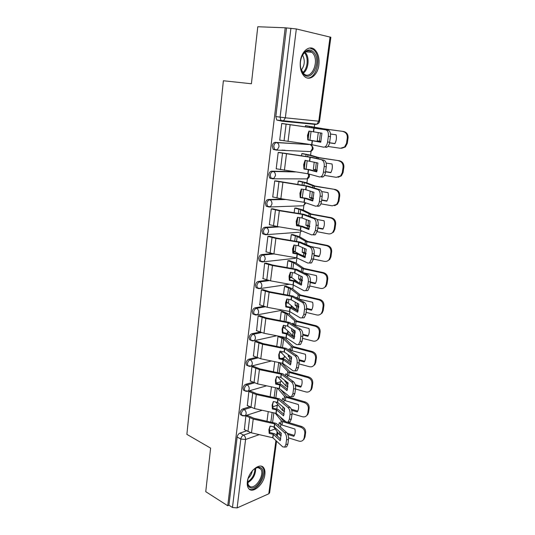 <?xml version="1.0" encoding="UTF-8"?>
<svg xmlns="http://www.w3.org/2000/svg" width="535" height="535" viewBox="0 0 535 535"><rect width="100%" height="100%" fill="white"/><g stroke="black" fill="none" stroke-linecap="round" stroke-linejoin="round"><path stroke-width="0.8" d="M249.738 406.754L242.85 408.901C241.379 409.536 240.456 410.833 240.081 412.779L240.429 414.665L241.666 415.234M253.028 382.264L245.839 384.257C244.361 384.859 243.432 386.143 243.05 388.116L243.438 390.109L244.716 390.684M256.425 357.367L248.882 359.206C247.397 359.754 246.461 361.031 246.08 363.038L246.495 365.137L247.819 365.719M259.957 332.054L251.978 333.72C250.487 334.228 249.544 335.498 249.156 337.525L249.611 339.745L250.995 340.327L250.514 338.093C250.908 336.06 251.845 334.79 253.336 334.281L261.394 332.589M263.655 306.321L255.121 307.799C253.63 308.254 252.68 309.518 252.286 311.577L252.787 313.918L254.239 314.5M267.614 280.159L258.325 281.423C256.82 281.831 255.87 283.082 255.469 285.175L256.018 287.643L257.676 288.291M272.014 253.563L261.582 254.586C260.077 254.941 259.121 256.185 258.713 258.305L259.308 260.92L260.746 261.515M277.217 226.546L264.899 227.275C263.387 227.576 262.424 228.806 262.01 230.959L262.665 233.728L264.043 234.323M283.891 199.174L268.276 199.475C266.751 199.722 265.788 200.939 265.367 203.126L266.082 206.062L267.406 206.65M293.401 171.641L271.713 171.173C270.182 171.361 269.205 172.571 268.791 174.791L269.573 177.901L270.824 178.476M308.902 144.544L275.211 142.357C273.673 142.491 272.696 143.681 272.268 145.935L273.124 149.232L274.308 149.8M318.887 64.895C319.569 58.195 318.185 53.119 314.74 49.661C309.551 44.659 301.432 51.126 300.356 61.391C299.74 67.985 301.078 72.967 304.375 76.351C309.685 81.594 317.77 75.047 318.887 64.895M264.865 474.525C265.206 471.77 264.852 469.596 263.795 467.998C260.204 461.752 248.307 471.529 247.351 481.808C247.036 484.483 247.377 486.603 248.387 488.167C252.112 494.567 263.915 484.59 264.865 474.525M276.816 408.994L277.284 405.483M280.113 384.19L280.42 381.89M282.794 364.034L282.881 363.385M283.47 358.958L283.61 357.922M286.064 339.437L286.299 337.699M289.395 314.433L289.769 311.571M292.772 289.007L293.307 284.988M296.216 263.153L296.885 258.077M299.714 236.851L300.349 232.076M303.271 210.101L303.86 205.641M306.889 182.883L307.438 178.757M310.574 155.19L311.076 151.412M311.838 145.674L311.965 144.731M314.319 127.002L314.727 123.98M276.568 441.174L269.62 492.829L268.784 493.798L237.112 507.916L232.464 507.494L228.926 505.234L237.152 437.035C237.527 435.109 238.443 433.811 239.907 433.129L246.548 430.849M205.748 491.672L227.743 505.756L285.215 27.78L257.783 26.75L251.403 83.761L223.376 80.752L186.875 434.36L210.616 448.136L205.748 491.672M228.926 505.234L227.743 505.756M285.215 27.78L296.33 28.95L330.851 37.269L319.562 121.251L318.766 121.198L330.068 36.948M283.583 123.705L281.758 123.431L279.698 140.217L280.741 140.29M285.429 150.388L284.359 150.195M303.532 153.766L301.84 153.578L301.539 155.872M280.019 152.615L278.2 152.415L276.18 168.899L276.822 168.913M299.948 181.178L298.262 181.057L297.808 184.548M276.521 181.004L274.709 180.877L272.723 197.067L273.204 197.061M296.423 208.122L294.745 208.061L294.136 212.723M273.077 208.897L271.278 208.837L269.326 224.747L269.72 224.72M292.966 234.604L291.287 234.604L290.538 240.396M269.7 236.303L267.908 236.309L265.989 251.938L266.33 251.905M289.555 260.645L287.89 260.705L286.994 267.58M266.376 263.233L264.591 263.3L263.013 278.615M286.212 286.258L284.546 286.372L283.517 294.29M263.113 289.696L261.334 289.823L259.763 304.87M282.915 311.444L281.263 311.611L280.099 320.545M259.91 315.71L258.137 315.897L256.573 330.683M279.063 336.214L278.033 336.441L276.742 346.352M256.753 341.29L254.994 341.531L253.443 356.063M253.65 366.435L251.898 366.729L250.367 381.014M250.601 391.159L248.855 391.506L247.344 405.55M247.605 415.481L245.866 415.882L244.375 429.685M286.058 302.449L286.78 302.322M289.475 277.183L290.719 277.016M293.126 251.49L295.266 251.57M297.005 225.369L299.025 225.71M307.177 125.879L305.478 125.625L305.345 126.661M294.919 251.37L294.517 251.35M298.798 225.536L297.955 225.309M307.685 151.565L308.307 151.465M312.019 123.719L311.343 123.806M286.486 28.081L275.813 116.55L276.749 120.047L281.945 121.191M274.749 361.647L273.438 371.718M271.466 386.838L270.188 396.656M268.242 411.609L266.998 421.185M309.384 131.122L308.006 135.362L308.267 139.889L320.793 142.036M307.779 139.936L320.726 142.23L321.95 133.195L308.942 131.062L307.518 135.395L307.779 139.936L308.267 139.889M281.751 123.518L328.115 130.165C329.961 130.848 330.737 132.981 330.443 136.565L328.35 136.351C328.644 132.76 327.875 130.627 326.029 129.945M281.825 123.438L328.115 130.165M279.711 140.11L311.818 144.697L323.675 147.185L325.073 146.904C326.35 146.022 327.186 144.39 327.574 142.009L328.35 136.351M327.574 142.009L329.66 142.21L330.443 136.565M329.66 142.21C329.272 144.59 328.436 146.222 327.159 147.098L325.755 147.379M320.438 132.921L319.402 141.133L317.215 140.899L318.285 132.526M320.933 141.635L317.215 140.899M305.478 125.625L322.959 128.681L343.584 131.496C346.747 132.279 348.238 134.419 348.064 137.903L347.275 143.38L345.363 146.971L341.624 148.302M305.465 125.712L321.448 128.547L343.584 131.496M329.567 142.758L334.943 143.534M319.402 141.133L320.973 141.507M330.483 134.011L336.12 134.793C336.782 137.903 336.368 140.852 334.883 143.641L329.547 142.872M348.064 137.903L347.289 137.89L346.499 143.38L347.275 143.38M347.289 137.89C347.462 134.392 345.964 132.252 342.801 131.463M327.922 146.45L340.414 148.275L344.587 146.985L346.499 143.38M305.498 160.386L304.188 164.446L304.448 168.906L310.026 169.735L316.834 171.514M303.947 169.04L308.494 169.695L316.7 171.875L317.904 163.008L305.097 160.326L303.693 164.573L303.947 169.04L304.448 168.906M278.193 152.488L310.226 157.263L323.989 160.219C325.802 161.008 326.564 163.168 326.27 166.699L324.19 166.532C324.484 162.994 323.722 160.834 321.916 160.045M279.216 152.462L311.684 157.317L323.989 160.219M276.194 168.786L307.953 173.761L319.602 176.965L321.094 176.704C322.291 175.875 323.066 174.33 323.428 172.083L324.19 166.532M323.428 172.083L325.501 172.237L326.27 166.699M325.501 172.237C325.14 174.484 324.364 176.022 323.16 176.851L321.669 177.112M301.68 189.116L300.436 193.015L300.697 197.395L306.214 198.284L312.942 200.464M300.195 197.616L304.689 198.311L312.754 200.979L313.938 192.266L305.906 189.764L301.319 189.062L299.928 193.222L300.195 197.616L300.697 197.395M274.702 180.944L306.314 186.086L317.877 189.584L319.937 189.711C321.716 190.6 322.465 192.787 322.177 196.265L320.111 196.158C320.398 192.674 319.649 190.48 317.877 189.584M275.973 180.89L307.846 186.086L319.937 189.711M272.736 196.947L280.855 198.699L304.154 202.304L315.603 206.196L317.175 205.968C318.298 205.179 319.02 203.721 319.362 201.601L320.111 196.158M319.362 201.601L321.421 201.702L322.177 196.265M321.421 201.702C321.087 203.822 320.358 205.279 319.234 206.062L317.656 206.289M314.065 52.631C321.97 62.187 310.808 83.794 303.151 73.589C301.091 70.887 300.168 67.29 300.382 62.802C300.744 58.395 302.108 54.884 304.475 52.276C307.926 49.086 311.123 49.2 314.065 52.631M300.877 68.734L303.646 73.596C311.002 80.959 319.856 61.599 312.955 53.353L311.932 52.256C309.364 50.203 306.749 50.464 304.074 53.039L301.907 56.289M302.549 55.072C305.204 60.315 304.789 65.303 301.312 70.025M307.19 77.97C315.924 79.327 321.682 59.245 314.868 51.086L313.57 49.681L309.752 48.003M252.44 470.66C254.399 468.586 256.332 467.443 258.245 467.209L260.171 467.456C267.848 469.957 257.816 490.876 250.38 487.746C248.253 486.857 247.317 484.636 247.585 481.085L248.053 478.618M247.531 481.948L248.454 485.278L250.166 486.643C255.917 489.191 264.912 474.277 260.792 469.148L259.228 467.871L257.442 467.643L254.934 468.506C254.794 474.318 252.319 478.805 247.531 481.961M252.306 470.813C251.731 473.816 250.326 476.351 248.113 478.417M249.651 489.257C256.813 492.367 267.915 473.863 262.812 467.536L261.561 466.306M316.305 162.607L315.536 169.702L313.363 169.501L314.199 162.092M315.536 169.702L317.222 170.264M317.161 170.478L313.363 169.501M302.743 153.625L310.099 155.05L319.027 157.644L339.424 160.761C342.547 161.583 344.025 163.71 343.858 167.141L343.082 172.517L341.383 175.848L338.093 177.272M301.827 153.652L307.959 154.836L317.522 157.578L339.424 160.761M325.588 171.608L330.924 172.464M326.116 163.055L332.034 163.977C332.69 167.047 332.282 169.943 330.817 172.665L325.561 171.822M343.858 167.141L343.075 167.208L342.3 172.604L343.082 172.517M343.075 167.208C343.243 163.77 341.758 161.637 338.628 160.814M324.471 175.4L336.288 177.312L340.601 175.948L342.3 172.604M283.135 150.261L282.059 150.067M283.55 150.148L284.627 150.342M312.286 191.751L311.745 197.769L309.584 197.602L310.22 191.109M311.745 197.769L313.49 198.505M313.416 198.806L309.584 197.602M299.413 181.064L306.421 182.702L315.162 186.086L335.331 189.49C338.421 190.353 339.885 192.473 339.725 195.843L338.963 201.127L337.445 204.223L334.582 205.681M298.256 181.118L304.301 182.515L313.664 186.086L335.331 189.49M321.669 199.943L326.979 200.879M321.662 191.543L328.022 192.627C328.664 195.663 328.269 198.505 326.825 201.16L321.629 200.25M339.725 195.843L338.936 195.997L338.18 201.294L338.963 201.127M338.936 195.997C339.103 192.613 337.632 190.493 334.535 189.624M320.88 203.815L332.235 205.835L336.655 204.403L338.18 201.294M270.61 178.463L270.69 177.747M297.928 217.33L296.751 221.069L297.012 225.382L302.476 226.318L309.116 228.9M296.504 225.683L300.951 226.412L308.876 229.548L310.039 220.995L302.148 218.019L297.607 217.284L296.236 221.356L296.504 225.683L297.012 225.382M271.272 208.891L279.344 210.73L302.549 214.408L313.905 218.588L315.958 218.661C317.703 219.658 318.439 221.864 318.158 225.288L316.105 225.228C316.386 221.791 315.65 219.577 313.905 218.588M272.656 208.79L279.905 210.469L304.074 214.341L315.958 218.661M269.339 224.62L277.357 226.566L300.429 230.338L311.678 234.892L313.323 234.698L315.369 230.572L316.105 225.228M315.369 230.572L317.422 230.625L318.158 225.288M317.422 230.625L315.369 234.751L313.717 234.939M294.25 245.05L293.126 248.628L293.387 252.874L298.798 253.857L305.358 256.82M292.872 253.256L297.279 254.018L305.07 257.609L306.214 249.21L298.456 245.779L293.962 245.003L292.612 248.996L292.872 253.256L293.387 252.874M267.901 236.35L275.879 238.383L298.851 242.221L310.012 247.056L312.045 247.083C313.771 248.173 314.493 250.407 314.212 253.784L312.173 253.764C312.447 250.387 311.724 248.146 310.012 247.056M269.346 236.202L276.441 238.042L300.369 242.094L312.045 247.083M266.002 251.804L273.927 253.938L296.771 257.87L307.826 263.066L309.531 262.919L311.45 259.014L312.173 253.764M311.45 259.014L313.49 259.027L314.212 253.784M313.49 259.027L311.564 262.919L309.852 263.073M290.632 272.282L289.569 275.706L289.836 279.885L295.193 280.922L301.66 284.245M289.315 280.347L293.748 281.163L301.339 285.162L302.456 276.909L294.832 273.044L290.378 272.235L289.047 276.154L289.315 280.347L289.836 279.885M264.591 263.334L272.469 265.547L295.22 269.546L306.187 275.01L308.213 274.997C309.905 276.18 310.614 278.434 310.34 281.758L308.314 281.784C308.581 278.454 307.872 276.194 306.187 275.01M266.069 263.133L273.044 265.133L296.731 269.359L308.213 274.997M262.725 278.521L270.556 280.835L293.173 284.921L304.04 290.732L305.806 290.632L307.605 286.941L308.314 281.784M307.605 286.941L309.631 286.907L310.34 281.758M309.631 286.907L307.826 290.599L305.806 290.632M308.374 220.373L308.02 225.342L305.873 225.202L306.341 219.604M308.02 225.342L309.778 226.238M309.712 226.626L305.873 225.202M296.009 208.015L302.817 209.88L311.37 214.027L331.319 217.705C334.368 218.608 335.82 220.714 335.666 224.031L334.917 229.221L333.552 232.11L331.078 233.548M294.738 208.115L300.703 209.727L309.879 214.087L330.516 217.926L331.319 217.705M317.817 227.776L323.1 228.793M316.987 219.45L324.076 220.774C324.718 223.77 324.33 226.566 322.899 229.154L317.763 228.171M296.798 224.379L300.282 225.91M335.666 224.031L334.877 224.265L334.128 229.468L334.917 229.221M334.877 224.265C335.03 220.942 333.579 218.822 330.516 217.926M317.208 231.702L328.256 233.842C330.008 234.129 331.506 233.635 332.763 232.364L334.128 229.468M304.569 248.481L304.355 252.44L302.228 252.326L302.549 247.585M304.355 252.44L306.1 253.483M306.033 253.951L302.228 252.326M292.618 234.511L299.266 236.59L307.645 241.472L327.373 245.425C330.396 246.361 331.827 248.461 331.673 251.724L330.944 256.82L329.714 259.508L327.574 260.906M291.281 234.651L297.172 236.463L306.154 241.599L326.571 245.712L327.373 245.425M314.032 255.121L319.288 256.212M310.661 246.488L320.204 248.421C320.839 251.376 320.458 254.125 319.047 256.653L313.965 255.596M293.053 250.688L298.811 253.864M331.673 251.724L330.884 252.032L330.148 257.141L330.944 256.82M330.884 252.032C331.038 248.762 329.593 246.655 326.571 245.712M313.483 259.08L324.344 261.354C326.149 261.668 327.674 261.167 328.918 259.843L330.148 257.141M300.864 276.107L300.757 279.063L298.644 278.982L298.851 275.084M300.757 279.063L302.435 280.24M302.382 280.801L300.162 280.099L298.644 278.982M289.261 260.552L295.775 262.852L303.98 268.443L323.494 272.649C326.484 273.619 327.908 275.712 327.761 278.922L327.039 283.931L325.929 286.446L324.07 287.783M287.883 260.746L293.695 262.752L302.496 268.63L322.692 273.017L323.494 272.649M310.307 281.992L315.543 283.155M303.893 272.857L316.392 275.578C317.028 278.501 316.653 281.203 315.262 283.664L310.233 282.547M289.488 276.588L291.742 277.551L298.45 282.567M327.761 278.922L326.965 279.31L326.243 284.326L327.039 283.931M326.965 279.31C327.112 276.087 325.688 273.987 322.692 273.017M301.339 284.078L301.693 284.159M309.758 285.971L320.505 288.378C322.351 288.733 323.889 288.218 325.126 286.847L326.243 284.326M287.081 299.032L286.071 302.315L286.339 306.428L291.642 307.505L298.028 311.196M285.81 306.963L290.13 307.779L297.667 312.226L298.764 304.121L291.267 299.834L286.86 298.991L285.543 302.837L285.81 306.963L286.339 306.428M261.334 289.85L269.125 292.244L291.649 296.397L302.435 302.462L304.448 302.409C306.107 303.679 306.802 305.96 306.535 309.237L304.522 309.304C304.783 306.02 304.087 303.74 302.435 302.462M262.839 289.602L269.7 291.756L293.16 296.143L304.448 302.409M259.502 304.776L267.239 307.271L289.636 311.504L300.322 317.91L302.141 317.864L303.826 314.366L304.522 309.304M303.826 314.366L305.839 314.286L306.535 309.237M305.839 314.286L304.147 317.783L302.369 317.857M297.259 303.258L297.219 305.238L295.119 305.184L295.24 302.108M297.219 305.238L298.804 306.528M298.764 307.177L296.604 306.421L295.119 305.184M286.105 302.081L288.358 303.151L296.156 309.765L298.229 310.507M285.944 286.165L292.344 288.673L300.382 294.952L319.689 299.406C322.645 300.409 324.056 302.489 323.909 305.652L323.2 310.567L322.197 312.921L320.572 314.192M284.546 286.399L290.278 288.599L298.904 295.193L318.88 299.841L319.689 299.406M306.562 309.029L311.544 310.213C312.915 307.806 313.289 305.157 312.654 302.262L299.118 299.105L296.169 297.333L296.056 297.701M306.615 308.387L311.858 309.631M323.909 305.652L323.107 306.107L322.398 311.036L323.2 310.567M323.107 306.107C323.254 302.937 321.843 300.851 318.88 299.841M306.1 312.393L316.733 314.941C318.613 315.322 320.171 314.807 321.395 313.396L322.398 311.036M283.597 325.32L282.64 328.463L282.908 332.516L288.158 333.639L294.464 337.672M282.373 333.118L286.653 333.967L294.056 338.815L295.139 330.857L287.696 326.123L283.403 325.287L282.105 329.052L282.373 333.118L282.908 332.516M258.137 315.917L265.835 318.479L287.99 322.732L298.744 329.433L300.744 329.333C302.375 330.697 303.064 332.991 302.803 336.221L300.797 336.328C301.058 333.091 300.376 330.797 298.744 329.433M259.656 315.617L266.417 317.924L289.642 322.471L300.744 329.333M256.332 330.583L263.982 333.251L286.165 337.625L296.671 344.607L298.537 344.62L300.115 341.303L300.797 336.328M300.115 341.303L302.114 341.183L302.803 336.221M302.114 341.183L300.53 344.493L298.858 344.6M293.742 329.968L293.742 330.964L291.655 330.938L291.715 328.677M295.18 333.091L293.113 332.302L291.655 330.938M282.888 327.199L285.028 328.329L292.665 335.585L294.792 336.401M282.674 311.35L288.974 314.065L296.845 321L315.951 325.695C318.873 326.731 320.264 328.804 320.131 331.914L319.435 336.749L318.512 338.956L317.081 340.153M281.263 311.631L286.921 314.018L295.373 321.301L315.135 326.203L315.951 325.695M302.89 335.037L307.886 336.301C309.243 333.954 309.604 331.346 308.983 328.49L294.879 324.946L292.692 323.227L292.424 324.13M302.877 334.301L308.24 335.652M293.742 330.964L295.193 332.322M294.25 325.273L294.377 324.712M320.131 331.914L319.321 332.442L318.626 337.284L319.435 336.749M319.321 332.442C319.462 329.319 318.064 327.239 315.135 326.203M302.509 338.361L313.028 341.036C314.941 341.45 316.499 340.935 317.71 339.498L318.626 337.284M280.166 351.161L279.263 354.163L279.531 358.156L284.727 359.319L290.953 363.7M278.996 358.831L283.296 359.741L290.512 364.944L291.575 357.119L284.326 352.037L280.006 351.127L278.722 354.825L278.996 358.831L279.531 358.156M254.988 341.537L262.598 344.272L284.694 348.706L295.119 355.922L297.112 355.788C298.717 357.233 299.386 359.547 299.132 362.73L297.139 362.877C297.393 359.687 296.724 357.367 295.119 355.922M256.519 341.19L263.187 343.637L286.192 348.345L297.112 355.788M253.222 355.962L260.779 358.784L282.754 363.298L293.086 370.835L294.986 370.909L296.47 367.759L297.139 362.877M296.47 367.759L298.456 367.605L299.132 362.73M298.456 367.605L296.972 370.748L295.4 370.875M290.318 356.243L288.245 356.257L288.265 354.799M291.628 358.564L289.676 357.741L288.245 356.257M279.825 351.95L281.758 353.093L289.241 360.971L291.374 361.847M280.253 336.448L285.657 339.036L293.367 346.613L312.273 351.535C315.168 352.598 316.546 354.665 316.412 357.728L315.73 362.483L314.888 364.556L313.617 365.686M278.026 336.455L283.617 339.016L291.903 346.968L311.45 352.11L312.273 351.535M299.185 360.583L304.295 361.941C305.632 359.654 305.993 357.092 305.371 354.264L291.414 350.552L289.268 348.673L288.867 350.104M299.085 359.741L304.683 361.232M290.318 356.263L291.602 357.587M290.686 351.361L290.9 350.285M316.412 357.728L315.603 358.323L314.921 363.084L315.73 362.483M315.603 358.323C315.737 355.247 314.353 353.18 311.45 352.11M298.971 363.894L309.384 366.689C311.323 367.137 312.888 366.622 314.078 365.158L314.921 363.084M276.796 376.56L275.94 379.435L276.214 383.361L281.356 384.571L287.502 389.273M275.672 384.103L279.865 385.006L287.027 390.624L288.071 382.933L280.942 377.469L276.662 376.533L275.398 380.158L275.672 384.103L276.214 383.361M251.898 366.729L259.421 369.625L281.303 374.192L291.562 381.957L293.534 381.783C295.113 383.301 295.781 385.635 295.527 388.771L293.548 388.958C293.795 385.815 293.133 383.481 291.562 381.957M253.436 366.335L260.01 368.923L282.801 373.778L293.534 381.783M250.159 380.913L257.629 383.896L279.397 388.537L289.555 396.602L291.495 396.743L292.886 393.76L293.548 388.958M292.886 393.76L294.865 393.566L295.527 388.771M294.865 393.566L293.468 396.549L291.996 396.696M285.743 381.147L284.901 381.161L284.901 380.499M288.111 383.588L286.299 382.759L284.901 381.161M277.645 376.74L285.871 385.936L287.984 386.858M281.825 363.098L289.95 371.792L308.655 376.941C311.524 378.031 312.888 380.084 312.761 383.107L312.086 387.775L311.316 389.727L310.173 390.797M278.347 362.382L280.367 363.599L288.485 372.199L307.832 377.576L308.655 376.941M295.454 385.661L300.757 387.153C302.081 384.912 302.435 382.398 301.82 379.603L288.011 375.724L285.904 373.697L285.389 375.637M295.24 384.712L301.185 386.384M287.208 377.008L287.489 375.423M312.761 383.107L311.945 383.755L311.276 388.437L312.086 387.775M311.945 383.755C312.079 380.733 310.708 378.673 307.832 377.576M295.494 388.992L305.799 391.908C307.759 392.382 309.33 391.874 310.501 390.396L311.276 388.437M273.485 401.531L272.676 404.279L272.95 408.151L278.046 409.395L284.112 414.418M272.402 408.954L276.628 409.924L283.61 415.862L284.633 408.305L277.618 402.474L273.378 401.511L272.128 405.069L272.402 408.954L272.95 408.151M248.869 391.506L256.298 394.549L277.973 399.25L288.064 407.536L290.024 407.322C291.582 408.921 292.23 411.268 291.983 414.364L290.017 414.592C290.264 411.489 289.609 409.141 288.064 407.536M250.4 391.065L256.887 393.787L279.464 398.782L290.024 407.322M247.143 405.45L254.54 408.586L276.093 413.354L286.091 421.934L288.057 422.142L289.368 419.306L290.017 414.592M289.368 419.306L291.334 419.079L291.983 414.364M291.334 419.079L290.017 421.908L288.646 422.075M283.811 402.233L284.132 400.147M284.433 408.138L281.952 406.072M275.879 402.053L282.554 410.479L284.62 411.448M280.674 389.547L286.586 396.555L305.104 401.912C307.939 403.036 309.29 405.082 309.163 408.051L308.508 412.639L307.792 414.478L306.756 415.501M277.438 388.109L285.128 397.01L304.281 402.608L305.104 401.912M291.689 410.285L297.286 411.943C298.597 409.757 298.938 407.282 298.329 404.513L284.66 400.474L282.594 398.308L281.985 400.742M291.321 409.208L297.741 411.107M309.163 408.051L308.354 408.767L307.692 413.368L308.508 412.639M308.354 408.767C308.481 405.784 307.117 403.738 304.281 402.608M292.05 413.662L302.275 416.705C304.261 417.206 305.826 416.712 306.983 415.213L307.692 413.368M270.228 426.087L269.466 428.709L269.74 432.521L274.789 433.805L280.775 439.135M269.185 433.39L273.305 434.34L280.24 440.673L281.249 433.243L274.348 427.057L270.148 426.067L268.918 429.565L269.185 433.39L269.74 432.521M245.886 415.876L253.222 419.059L274.696 423.887L284.627 432.681L286.573 432.434C288.104 434.106 288.746 436.466 288.499 439.523L286.546 439.783C286.787 436.72 286.145 434.353 284.627 432.681M247.411 415.381L253.817 418.236L276.18 423.372L286.573 432.434M244.181 429.585L251.49 432.862L272.85 437.757L282.687 446.832L284.673 447.113L285.904 444.418L286.546 439.783M285.904 444.418L287.863 444.15L288.499 439.523M287.863 444.15L286.626 446.845L285.342 447.019M280.487 427.057L280.835 424.462M273.612 426.843L279.297 434.621L281.283 435.617M280.006 416.698L283.189 420.831L285.79 421.667M275.217 413.147L281.831 421.406L300.784 427.224L301.606 426.469C304.415 427.619 305.752 429.652 305.632 432.581L304.983 437.095L303.378 439.803M287.877 434.453L293.869 436.313C295.166 434.179 295.507 431.745 294.892 429.016L281.37 424.817L279.337 422.516L278.648 425.432M287.248 433.23L294.357 435.43M305.632 432.581L304.816 433.357L304.168 437.877L304.983 437.095M304.816 433.357C304.937 430.421 303.592 428.381 300.784 427.224M288.579 437.891L298.811 441.087C300.81 441.616 302.375 441.128 303.512 439.616L304.168 437.877M287.817 422.289L301.606 426.469M242.903 415.916L241.74 415.347L241.392 413.455C241.766 411.502 242.689 410.211 244.161 409.569L251.055 407.409M242.85 408.901L244.161 409.569C245.592 410.492 246.26 411.95 246.174 413.93L245.318 415.695L244.007 416.036M246.013 391.326L244.762 390.751L244.381 388.758C244.762 386.778 245.692 385.494 247.17 384.892L254.366 382.886M245.839 384.257L247.17 384.892C248.614 385.788 249.29 387.24 249.203 389.246L248.293 391.098L246.862 391.426M249.183 366.321L247.839 365.746L247.424 363.646C247.812 361.64 248.742 360.356 250.226 359.801L257.796 357.948M248.882 359.206L250.226 359.801C251.691 360.657 252.373 362.108 252.286 364.141L251.31 366.094L249.751 366.395M251.978 333.72L253.336 334.281C254.821 335.104 255.509 336.542 255.416 338.608L254.372 340.661L252.694 340.922M255.676 315.015L254.158 314.446L253.664 312.106C254.058 310.039 255.008 308.775 256.499 308.32L265.2 306.802M255.121 307.799L256.499 308.32C258.004 309.103 258.706 310.541 258.606 312.634L257.482 314.794L255.683 315.021M259.06 288.699L257.409 288.138L256.867 285.663C257.268 283.57 258.218 282.313 259.722 281.905L269.319 280.587M258.325 281.423L259.722 281.905C261.24 282.647 261.949 284.078 261.849 286.205L260.645 288.485L258.652 288.639M294.899 258.338L262.15 261.963L260.719 261.374L260.124 258.753C260.532 256.626 261.488 255.382 262.999 255.028L273.94 253.944M261.582 254.586L262.999 255.028C264.537 255.723 265.253 257.154 265.153 259.314L263.855 261.715L259.308 260.92M298.089 232.31L265.474 234.731L264.096 234.136L263.441 231.367C263.855 229.207 264.818 227.977 266.33 227.669L279.344 226.887M264.899 227.275L266.33 227.669C267.888 228.325 268.617 229.749 268.516 231.943L267.119 234.477L262.665 233.728M302.757 205.781L268.851 207.012L267.533 206.423L266.818 203.487C267.233 201.294 268.202 200.077 269.727 199.829L286.031 199.501M268.276 199.475L269.727 199.829C271.305 200.438 272.041 201.855 271.934 204.082L270.429 206.757L266.082 206.062M306.421 178.897L272.288 178.797L271.038 178.215L270.255 175.105C270.677 172.879 271.653 171.668 273.184 171.481L295.547 171.956M271.713 171.173L273.184 171.481C274.783 172.043 275.525 173.454 275.418 175.714L273.793 178.536L269.573 177.901M310.113 151.559L275.792 150.067L274.609 149.506L273.76 146.202C274.181 143.942 275.164 142.745 276.702 142.618L308.615 144.49M275.211 142.357L276.702 142.618C278.32 143.133 279.076 144.537 278.962 146.831L277.217 149.813L273.124 149.232M239.907 433.129L243.572 435.109L250.647 432.648M275.171 428.983L269.453 431.016M259.261 434.634L245.572 439.496L237.112 507.916M268.784 493.798L275.92 440.579M276.622 435.356L277.123 431.645M316.573 124.153L315.55 124.421L282.313 121.238M296.33 28.95L285.342 117.814L318.766 121.198L316.88 124.187L315.55 124.421M276.575 376.68L276.916 376.587M279.598 352.605L280.681 352.338M282.687 328.115L284.252 327.788M285.998 303.185L287.924 302.85M289.502 277.825L291.702 277.525M293.207 252.032L295.614 251.798M311.136 145.232C313.905 147.647 313.711 149.767 310.561 151.586L312.306 148.757C312.427 146.57 311.691 145.232 310.086 144.744M299.118 232.237L298.476 232.417M295.467 258.278L295.039 258.378M252.406 340.889L250.968 340.313L254.372 340.661L276.735 335.759M309.016 174.056C309.946 176.303 309.284 177.921 307.023 178.904L308.641 176.216L308.327 173.868M305.873 202.885L303.546 205.761L305.084 202.618M301.807 230.886L300.115 232.17L301.279 230.672M299.747 225.823L299.373 225.69M297.754 253.617L297.413 252.961M294.645 280.761L294.431 279.564M291.12 307.344L291.247 305.605M287.114 333.338L287.977 331.125M282.36 358.196L283.704 357.855L284.66 356.149M279.33 382.144L280.567 381.789L281.323 380.673M276.341 405.711L277.993 404.721M275.813 116.55L285.342 117.814L283.456 120.963L282.105 121.218L281.002 120.676L280.079 117.165L290.92 28.248M237.152 437.035L240.817 439.041C241.191 437.108 242.108 435.798 243.572 435.109C244.99 436.079 245.659 437.543 245.572 439.496L240.817 439.041L232.464 507.494M313.383 131.65L313.891 127.858M311.651 144.677L312.206 140.531M288.031 141.454L290.13 124.735M313.63 131.69L314.132 127.892M311.892 144.718L312.447 140.571M284.045 140.852L286.111 124.173M320.472 141.568L320.418 141.956M322.224 128.654L322.157 129.142M320.639 128.413L320.579 128.868M311.684 126.661L311.577 127.477M311.069 131.343L309.905 140.11M318.9 141.3L318.853 141.648M309.785 126.354L309.671 127.23M309.083 131.717L308.106 139.147M309.491 160.948L309.986 157.223M307.792 173.735L308.334 169.669M284.413 170.337L286.472 153.919M309.732 160.988L310.226 157.263M308.026 173.781L308.568 169.715M280.467 169.662L282.5 153.284M305.666 189.718L306.154 186.06M304 202.277L304.529 198.284M280.855 198.699L282.875 182.582M305.906 189.764L306.388 186.106M304.234 202.324L304.763 198.331M276.956 197.957L278.949 181.873M305.024 52.176L305.632 52.878C309.832 57.894 308.407 69.777 303.258 73.215M302.743 72.613C307.551 69.082 308.755 57.894 304.783 53.146L304.408 52.704M255.676 468.132C255.73 474.598 253.035 479.487 247.598 482.804M316.566 170.384L316.426 171.407M318.285 157.705L318.131 158.828M316.727 157.404L316.586 158.46M307.959 154.836L307.712 156.735M307.197 160.62L306.073 169.14M315.021 170.056L314.888 171.006M306.094 154.428L305.826 156.474M305.244 160.881L304.288 168.171M312.728 198.686L312.507 200.324M314.419 186.227L314.179 187.972M312.881 185.872L312.661 187.511M304.301 182.515L303.913 185.464M303.399 189.377L302.302 197.642M311.203 198.304L310.995 199.829M302.462 182.02L302.048 185.184M301.479 189.517L300.536 196.679M301.914 217.966L302.389 214.374M300.275 230.304L300.79 226.379M277.357 226.566L279.344 210.73M302.148 218.019L302.623 214.428M300.503 230.358L301.024 226.439M273.505 225.757L275.465 209.954M298.222 245.719L298.69 242.188M296.611 257.837L297.126 253.978M273.927 253.938L275.879 238.383M298.456 245.779L298.925 242.248M296.845 257.897L297.353 254.045M270.115 253.062L272.041 237.54M294.598 272.977L295.059 269.513M293.019 284.881L293.521 281.096M270.556 280.835L272.469 265.547M294.832 273.044L295.293 269.573M293.247 284.954L293.748 281.163M266.784 279.899L268.677 264.644M308.962 226.486L308.662 228.719M310.621 214.247L310.307 216.588M309.11 213.839L308.809 216.04M300.703 209.727L300.182 213.679M299.667 217.611L298.684 225.034M307.458 226.051L307.177 228.131M298.898 209.138L298.336 213.385M297.774 217.638L296.885 224.399M305.258 253.797L304.883 256.599M306.889 241.773L306.495 244.689M305.398 241.312L305.024 244.054M297.172 236.463L296.524 241.392M295.995 245.344L295.18 251.517M303.78 253.309L303.425 255.931M295.387 235.795L294.691 241.084M294.143 245.264L293.414 250.795M301.626 280.634L301.165 283.991M303.225 268.817L302.757 272.288M301.753 268.309L301.312 271.573M293.695 262.752L292.919 268.617M292.398 272.589L291.742 277.551M300.162 280.099L299.734 283.236M291.943 261.996L291.114 268.302M290.572 272.402L289.997 276.749M291.04 299.76L291.495 296.357M289.488 311.464L289.983 307.739M267.239 307.271L269.125 292.244M291.267 299.834L291.722 296.423M289.709 311.537L290.204 307.812M263.514 306.274L265.373 291.281M298.048 307.003L297.594 310.353M299.62 295.4L299.118 299.105M298.169 294.838L297.667 298.543M290.278 288.599L289.388 295.367M288.86 299.359L288.358 303.151M296.604 306.421L296.156 309.765M288.552 287.763L287.596 295.039M287.068 299.032L286.64 302.275M287.542 326.082L287.99 322.732M286.011 337.578L286.499 333.927M263.982 333.251L265.835 318.479M287.763 326.163L288.211 322.812M286.238 337.659L286.72 334M260.298 332.195L262.123 317.456M294.538 332.93L294.089 336.221M296.082 321.522L295.587 325.166M294.651 320.913L294.156 324.551M286.921 314.018L285.911 321.662M285.382 325.668L285.028 328.329M293.113 332.302L292.665 335.585M285.215 313.102L284.138 321.321M283.61 325.327L283.343 327.373M284.105 351.956L284.54 348.659M282.6 363.252L283.082 359.66M260.779 358.784L262.598 344.272M284.326 352.037L284.76 348.74M282.821 363.339L283.296 359.741M257.134 357.674L258.927 343.189M291.08 358.417L290.645 361.653M292.598 347.195L292.117 350.779M291.187 346.546L290.706 350.124M283.617 339.016L282.493 347.503M281.965 351.522L281.758 353.093M289.676 357.741L289.241 360.971M281.938 338.026L280.735 347.148M280.206 351.167L280.093 352.063M280.721 377.382L281.156 374.146M279.25 388.49L279.718 384.959M257.629 383.896L259.421 369.625M280.942 377.469L281.37 374.233M279.464 388.577L279.932 385.046M254.025 382.732L255.79 368.488M287.683 383.468L287.255 386.651M289.181 372.44L288.699 375.965M287.783 371.745L287.308 375.262M280.367 363.599L279.136 372.902M278.608 376.941L278.534 377.449M286.299 382.759L285.871 385.936M278.715 362.543L277.397 372.541M277.404 402.38L277.825 399.204M275.946 413.308L276.414 409.83M254.54 408.586L256.298 394.549M277.618 402.474L278.039 399.291M276.16 413.401L276.628 409.924M250.962 407.369L252.701 393.359M284.346 408.111L283.924 411.241M285.817 397.264L285.349 400.728M284.439 396.522L283.971 399.986M277.137 388.042L275.839 397.88M282.975 407.356L282.554 410.479M275.405 387.674L274.114 397.505M274.134 426.963L274.549 423.834M272.71 437.704L273.158 434.293M251.49 432.862L253.222 419.059M274.348 427.057L274.763 423.927M272.917 437.804L273.372 434.387M247.959 431.598L249.664 417.822M280.975 432.989L280.641 435.416M282.507 421.674L282.045 425.084M281.149 420.898L280.688 424.302M273.86 412.846L272.589 422.436M279.671 431.825L279.297 434.621M272.141 412.465L270.884 422.055M262.698 467.376L263.795 467.998M256.018 287.643L260.645 288.485L289.515 284.252M252.787 313.918L257.482 314.794L282.667 310.173M249.611 339.745L250.968 340.313M246.495 365.137L247.839 365.746L251.31 366.094L271.446 360.971M243.438 390.109L244.762 390.751L248.293 391.098L266.631 385.809M240.429 414.665L241.74 415.347L245.318 415.695L262.177 410.271M300.951 226.439L300.516 226.171M295.44 281.009L295.427 280.307M291.649 307.511L292.07 306.301M287.221 333.358L288.599 331.727M281.189 358.49L283.704 357.855L285.095 356.611M276.134 383.067L280.567 381.789L281.597 380.994M272.689 406.888L278.133 404.901M276.749 120.047L316.88 124.187C318.405 123.752 319.295 122.776 319.562 121.258M277.27 435.945L277.732 432.487M325.073 146.904L327.159 147.098M344.587 146.985L345.363 146.971M321.094 176.704L323.16 176.851M317.175 205.968L319.234 206.062M305.498 51.841L311.932 52.256M304.074 53.039L304.475 52.276M258.131 467.63L260.792 469.148M257.442 467.643L258.245 467.209M340.601 175.948L341.383 175.848M336.655 204.403L337.445 204.223M313.323 234.698L315.369 234.751M309.531 262.919L311.564 262.919M332.763 232.364L333.552 232.11M328.918 259.843L329.714 259.508M325.126 286.847L325.929 286.446M302.141 317.864L304.147 317.783M321.395 313.396L322.197 312.921M298.537 344.62L300.53 344.493M317.71 339.498L318.512 338.956M279.751 351.575L280.106 351.147M294.986 370.909L296.972 370.748M314.078 365.158L314.888 364.556M276.341 377.115L276.762 376.553M291.495 396.743L293.468 396.549M310.501 390.396L311.316 389.727M272.99 402.213L273.465 401.531M288.057 422.142L290.017 421.908M306.983 415.213L307.792 414.478M269.707 426.877L270.222 426.087M284.673 447.113L286.626 446.845M303.512 439.616L304.328 438.827"/></g></svg>
